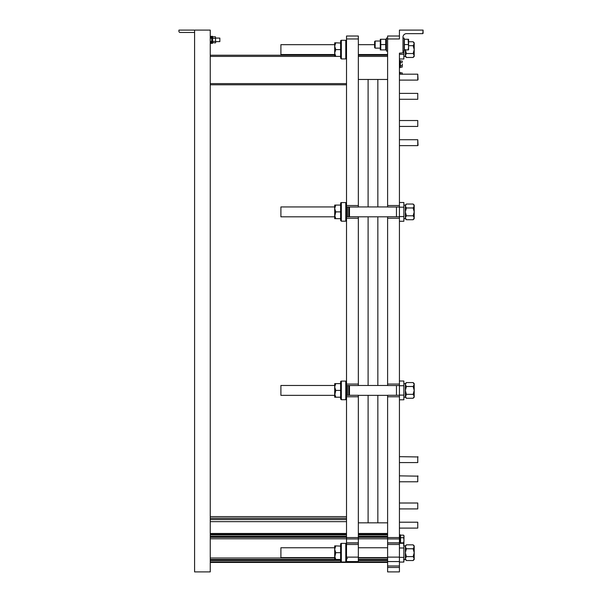 <?xml version="1.0" encoding="UTF-8"?>
<svg xmlns="http://www.w3.org/2000/svg" width="602" height="602" viewBox="0 0 602 602"><rect width="100%" height="100%" fill="white"/><g stroke="black" fill="none" stroke-linecap="round" stroke-linejoin="round"><path stroke-width="0.9" d="M399.427 375.339L399.427 348.438M404.01 559.484L404.01 560.372L403.611 559.092M403.611 561.651L403.859 561.222M215.426 36.782L215.667 42.516L215.426 36.782L212.709 36.782L212.476 42.923M215.426 41.387L212.709 41.387M215.426 42.923L212.476 42.516M215.426 38.317L212.709 38.317M211.731 36.308L211.731 43.404L212.476 43.404L212.476 36.308L211.731 36.308M211.731 41.628L210.256 41.628M219.843 41.628L219.843 38.084L219.843 41.628L215.667 41.628M380.773 39.265L380.773 44.586L385.716 44.586L385.716 39.265L380.773 39.265M387.605 567.468L387.605 565.985L399.427 565.985L399.427 567.468L387.605 567.468L387.605 571.9L399.427 571.9L387.605 571.9M399.427 565.985L399.427 561.553L387.605 561.553L399.427 561.553L387.605 561.553L399.427 561.553L387.605 561.553L399.427 561.553L387.605 561.553L399.427 561.553L399.427 557.121L387.605 557.121L387.605 565.985M387.605 557.121L387.605 544.494L399.427 544.494L399.427 557.121M387.605 543.102L387.605 544.494M387.605 543.012L387.605 538.963L399.427 538.963L399.427 543.012L387.605 543.012M387.605 537.571L387.605 396.771L399.427 396.771L399.427 537.571L387.605 537.571L387.605 538.963M399.427 395.288L387.605 395.288L387.605 396.771M399.427 399.796L403.859 399.796L403.859 385.724L399.427 385.724L399.427 384.061L387.605 384.061L387.605 385.536L399.427 385.536M387.605 384.061L387.605 218.24L399.427 218.24L399.427 384.061M399.427 216.758L387.605 216.758L387.605 218.24M399.427 221.265L403.859 221.265L403.859 207.186L399.427 207.186L399.427 205.53L387.605 205.53L387.605 207.005L399.427 207.005M387.605 205.53L387.605 38.964L399.427 38.964L399.427 30.1L423.078 30.1L422.777 33.644L406.523 33.644A3.544 3.544 0 0 0 402.979 37.196L402.979 38.084L404.16 38.084L404.16 51.087L402.979 51.087M399.427 36.015L387.605 36.015L387.605 38.964M380.773 44.586L380.773 49.906L385.716 49.906L385.716 44.586M346.519 557.121L346.519 561.553L358.34 561.553L358.34 557.121L346.519 557.121L346.519 544.494L358.34 544.494L358.34 557.121M346.519 543.102L346.519 544.494M346.519 543.012L346.519 538.963L358.34 538.963L358.34 543.012L346.519 543.012M346.519 537.571L346.519 396.771L358.34 396.771L358.34 537.571L346.519 537.571L346.519 538.963M346.519 384.061L346.519 218.24L358.34 218.24L358.34 384.061L346.519 384.061L346.519 396.771M346.519 205.53L346.519 38.964L358.34 38.964L358.34 205.53L346.519 205.53L346.519 218.24M358.34 38.964L358.34 36.015L346.519 36.015L346.519 38.964M340.612 381.841L340.612 398.983L340.612 397.358L340.612 398.983L341.349 399.72L341.349 381.104A0.737 0.737 0 0 0 340.612 381.841M358.34 206.945L387.605 206.945M349.476 216.758L349.476 207.005M280.901 216.818L280.901 206.945L334.697 206.945L334.697 208.48L334.697 205.086L335.75 205.086L334.697 208.48L335.75 211.881L334.697 216.818L280.901 216.818M334.697 215.283L335.75 218.684L334.697 218.684L334.697 208.48M340.612 218.684L335.75 218.684M340.612 205.086L335.75 205.086M340.612 211.881L335.75 211.881M340.612 220.452L341.349 221.19L345.781 221.19L345.781 202.573L341.349 202.573A0.737 0.737 0 0 0 340.612 203.31L340.612 220.452L340.612 218.827L340.612 220.452L341.349 221.19L341.349 202.573M340.612 204.936L340.612 203.31L340.612 204.936M346.519 207.005L358.34 207.005L358.34 205.53M403.859 218.684L405.342 218.684L405.342 205.086L406.395 204.033L405.342 205.997L406.395 207.961L405.342 211.881L406.395 215.809L405.342 217.773L406.395 219.73L413.153 219.73L414.206 217.773L414.206 218.684L413.153 219.73M414.206 217.773L413.153 215.809L414.206 211.881L414.206 217.773M414.206 211.881L413.153 207.961L414.206 205.997L414.206 211.881M413.153 204.033L414.206 205.086L414.206 205.997L413.153 204.033L406.395 204.033M413.153 207.961L406.395 207.961M413.153 215.809L406.395 215.809M396.47 216.758L396.47 207.005M399.427 207.186L399.427 218.24M403.859 207.186L403.859 202.498L399.427 202.498M403.859 216.577L399.427 216.577M334.697 393.813L335.75 397.215L334.697 397.215L334.697 387.011L335.75 390.412L334.697 395.348L280.901 395.348L280.901 385.476L334.697 385.476L334.697 387.011L334.697 383.617L335.75 383.617L334.697 387.011M340.612 397.215L335.75 397.215M340.612 390.412L335.75 390.412M340.612 383.617L335.75 383.617M417.758 99.292L417.758 93.378L417.758 99.292L399.427 99.292M418.051 145.338L417.758 139.724L417.758 145.631L399.427 145.631M417.758 481.773L417.758 475.858L417.758 481.773L399.427 481.773M417.758 528.112L417.758 522.205L417.758 528.112L399.427 528.112M417.758 462.577L417.758 456.662L417.758 462.577L399.427 462.577M417.758 508.916L417.758 503.009L417.758 508.916L399.427 508.916M418.051 79.494L417.758 74.181L417.758 80.096L399.427 80.096L417.758 80.096L418.051 79.494M417.758 126.435L417.758 120.528L417.758 126.435L399.427 126.435M399.427 571.9L399.427 567.468M399.427 396.771L399.427 395.108L403.859 395.108M399.427 544.494L399.427 543.012M399.427 538.963L399.427 537.571M406.523 33.644A3.544 3.544 0 0 0 402.979 37.196L402.979 52.863L399.427 53.157L399.427 205.53M358.34 561.553L346.519 561.553M358.34 218.24L358.34 216.758L346.519 216.758M358.34 396.771L358.34 395.288L346.519 395.288M346.519 385.536L358.34 385.536L358.34 384.061M358.34 544.494L358.34 543.012M358.34 538.963L358.34 537.571M387.605 522.837L358.34 522.837M368.1 206.945L368.1 79.464L358.34 79.464M368.1 79.464L377.853 79.464L377.853 206.945M387.605 79.464L377.853 79.464M210.256 30.1L194.589 30.1L194.589 571.9L210.256 571.9L210.256 30.1M210.256 84.784L346.519 84.784L210.256 84.784M387.605 55.226L358.34 55.226L387.605 55.226M334.697 55.226L210.256 55.226L334.697 55.226M400.548 543.305L400.548 535.155L403.611 535.155L404.01 535.84L403.859 544.961M400.548 537.714L403.611 537.714L404.01 536.435L403.611 535.155M400.548 542.831L403.611 542.831L404.01 540.272L403.611 537.714M403.611 545.389L403.844 543.305M400.315 543.305L400.315 534.802L399.427 534.802M399.427 60.546L400.164 60.546L400.164 67.642L399.427 67.642M402.384 64.09L402.144 67.161L402.384 64.09M402.144 61.02L402.384 61.788L402.144 61.02L400.345 61.02L400.345 62.555L402.144 62.555M402.144 67.161L400.345 67.161L400.345 62.555M400.345 65.626L402.144 65.626M408.592 39.265L408.592 49.906L408.118 49.906L408.592 47.242L408.118 39.265L408.592 39.265M408.118 49.906L404.393 49.906L404.393 39.265L408.118 39.265M404.393 44.586L408.118 44.586M375.144 41.034L374.602 41.583L374.602 47.588L375.144 48.13L375.144 41.034L380.065 41.034M423.078 30.1L423.078 33.351M387.605 51.087L386.424 51.087L386.424 38.084L387.605 38.084M380.298 49.906L380.298 39.265M346.519 519.579L210.256 519.579L346.519 519.579M387.605 534.358L358.34 534.358M346.519 534.358L210.256 534.358M387.605 562.441L210.256 562.441M346.519 519.518L210.256 519.518M346.519 516.621L210.256 516.621L346.519 516.621M210.256 36.308L210.993 36.308L210.993 38.084M210.993 41.628L210.993 43.404L210.256 43.404M194.589 32.463L180.111 32.463A1.181 1.181 0 0 1 178.922 31.281L178.922 30.1L194.589 30.1M212.476 37.196L212.476 36.782M211.731 36.782L211.234 36.782L211.234 38.317M211.731 42.923L211.234 42.923L211.234 41.387M399.427 562.072L403.859 562.072L403.859 543.305L399.427 543.305M403.859 557.377L399.427 557.377M403.859 547.993L399.427 547.993M403.859 559.484L405.342 559.484L405.342 545.886L406.395 544.84L405.342 546.797L406.395 548.761L405.342 552.689L406.395 556.609L405.342 558.573L406.395 560.537L413.153 560.537L414.206 558.573L414.206 559.484L413.153 560.537L414.206 559.484M334.697 556.09L335.75 559.484L334.697 559.484L334.697 549.287L335.75 552.689L334.697 557.625L280.901 557.625L280.901 547.752L334.697 547.752L334.697 549.287L334.697 545.886L335.75 545.886L334.697 549.287M340.612 559.484L210.256 559.484M340.612 552.689L335.75 552.689M340.612 546.112L335.75 545.886M340.612 544.118L340.612 561.26L341.349 561.997L341.349 543.373A0.737 0.737 0 0 0 340.612 544.118M341.349 561.997L345.781 561.997L345.781 543.373L341.349 543.373M358.34 547.752L387.605 547.752M413.153 556.609L414.206 552.689L413.153 548.761L414.206 546.797L413.153 544.84L414.206 545.886L414.206 558.573L413.153 556.609L406.395 556.609M413.153 548.761L406.395 548.761M413.153 544.84L406.395 544.84M349.476 395.288L349.476 385.536M340.612 398.983L341.349 399.72L345.781 399.72L345.781 381.104L341.349 381.104M358.34 385.476L387.605 385.476M413.153 398.261L414.206 396.304L413.153 394.34L414.206 390.412L413.153 386.492L414.206 384.527L413.153 382.563L414.206 383.617L414.206 397.215L413.153 398.261L406.395 398.261L405.342 396.304L405.342 390.412L406.395 394.34L405.342 397.215L406.395 398.261M413.153 394.34L406.395 394.34M413.153 386.492L406.395 386.492L405.342 390.412L405.342 384.527L406.395 386.492M413.153 382.563L406.395 382.563L405.342 384.527L405.342 383.617L406.395 382.563M399.427 385.724L399.427 395.108M403.859 385.724L403.859 381.028L399.427 381.028M396.47 395.288L396.47 385.536M399.427 58.996L403.859 58.996L403.859 51.087M403.859 54.3L399.427 54.3M414.206 56.407L413.153 57.461L414.206 55.497L413.153 53.533L414.206 49.605L413.153 45.684L414.206 43.72L413.153 41.756L414.206 42.81L414.206 56.407L413.153 57.461L406.395 57.461L405.342 55.497L405.342 49.906M413.153 53.533L406.395 53.533L405.342 55.497L405.342 56.407L406.395 57.461L405.342 56.407L403.859 56.407L405.342 56.407M405.342 49.605L406.395 53.533M413.153 45.684L408.592 45.684M413.153 41.756L408.592 41.756M340.612 41.034L340.612 58.183L341.349 58.921L341.349 40.296A0.737 0.737 0 0 0 340.612 41.034M340.612 43.028L335.75 42.81L334.697 46.211L335.75 49.605L334.697 53.006L335.75 56.407L334.697 56.407L334.697 42.81L335.75 42.81M341.349 58.921L345.781 58.921L345.781 40.296L341.349 40.296M340.612 56.407L210.256 56.407M340.612 49.605L335.75 49.605M334.697 53.006L334.697 54.541L280.901 54.541L280.901 44.668L334.697 44.668L334.697 46.211M358.34 44.668L374.602 44.668M399.427 72.368L400.164 72.368L400.164 74.181M400.345 74.181L400.345 72.842L402.144 72.842L402.384 74.181M402.144 74.377L402.144 72.842M347.407 216.758L347.407 207.005M348.739 207.005L348.739 216.758M387.605 542.884L399.427 542.884M358.34 542.884L346.519 542.884M368.1 522.837L368.1 395.348M368.1 385.476L368.1 216.818M377.853 216.818L377.853 385.476M377.853 395.348L377.853 522.837M346.519 83.603L210.256 83.603M358.34 56.407L387.605 56.407M346.519 521.648L210.256 521.648M210.256 533.477L346.519 533.477M358.34 533.477L387.605 533.477M387.605 534.952L358.34 534.952M346.519 534.952L210.256 534.952M387.605 536.337L358.34 536.337M346.519 536.337L210.256 536.337M387.605 536.924L358.34 536.924M346.519 536.924L210.256 536.924M387.605 537.315L358.34 537.315M346.519 537.315L210.256 537.315M387.605 538.79L358.34 538.79M346.519 538.79L210.256 538.79M387.605 558.016L358.34 558.016M334.697 558.016L210.256 558.016M387.605 559.484L358.34 559.484M387.605 559.875L358.34 559.875M340.612 559.875L210.256 559.875M387.605 560.462L358.34 560.462M340.612 560.462L210.256 560.462M387.605 561.847L346.225 561.847M340.905 561.847L210.256 561.847M346.519 518.194L210.256 518.194M348.739 385.536L348.739 395.288M347.407 395.288L347.407 385.536M210.256 38.084L211.731 38.084M215.667 38.084L219.843 38.084M386.424 49.507L386.191 49.906L386.424 49.507M345.781 40.296L346.519 41.034L345.781 40.296M345.781 381.104L346.519 381.841L345.781 381.104M345.781 399.72L346.519 398.983L345.781 399.72M387.605 216.818L358.34 216.818M345.781 202.573L346.519 203.31L345.781 202.573M345.781 221.19L346.519 220.452L345.781 221.19M403.859 205.086L405.342 205.086M405.342 218.684L406.395 219.73M399.427 93.378L417.758 93.378M399.427 74.181L417.758 74.181L399.427 74.181M399.427 139.724L417.758 139.724M399.427 475.858L418.051 476.152M418.051 456.956L399.427 456.662M399.427 522.205L417.758 522.205M399.427 503.009L417.758 503.009M399.427 120.528L417.758 120.528M399.427 80.096L417.758 80.096M380.065 48.13L375.144 48.13M386.424 39.664L386.191 39.265M210.993 42.516L211.234 42.923M210.993 37.196L211.234 36.782M403.859 545.886L405.342 545.886M345.781 543.373L346.519 544.118M345.781 561.997L346.519 561.26M347.407 558.302L346.519 559.19M387.605 557.625L358.34 557.625M405.342 559.484L406.395 560.537L405.342 559.484M387.605 395.348L358.34 395.348M403.859 397.215L405.342 397.215M403.859 383.617L405.342 383.617M345.781 58.921L346.519 58.183M387.605 54.541L358.34 54.541"/></g></svg>
